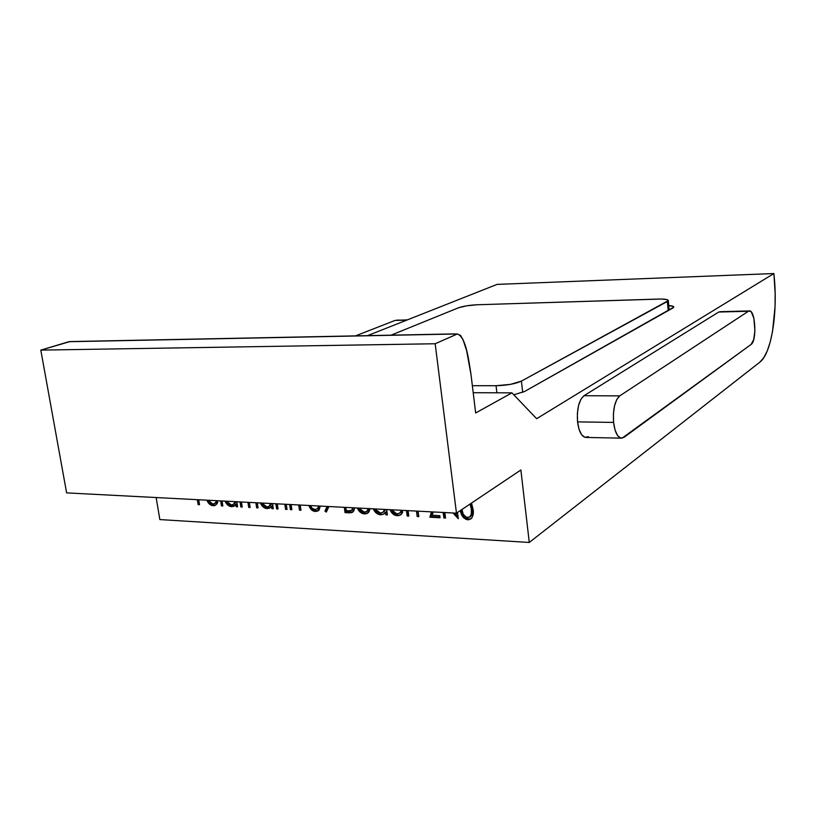 <?xml version="1.0" encoding="UTF-8"?>
<svg xmlns="http://www.w3.org/2000/svg" width="816" height="816" viewBox="0 0 816 816"><rect width="100%" height="100%" fill="white"/><g stroke="black" fill="none" stroke-linecap="round" stroke-linejoin="round"><path stroke-width="1.22" d="M719.957 311.702L749.21 310.937C755.351 309.315 757.126 340.904 751.108 344.434L622.057 438.172C617.794 438.059 614.968 432.806 613.591 422.413L577.555 421.882C578.993 432.133 581.93 437.325 586.388 437.437L621.007 438.151M774.506 280.194C777.464 315.639 770.977 353.95 759.91 362.11L529.278 542.456L159.844 519.568L156.142 497.536L159.844 519.568L529.278 542.456L759.91 362.11L763.796 357.673L767.264 350.89L770.212 342.037L772.528 331.469L775.037 306.775L775.159 293.505L773.884 273.544L536.642 418.7L511.938 392.853L475.657 412.978L471.016 374.656L475.657 412.978L511.938 392.853L473.198 392.71L511.938 392.853L536.642 418.7L773.884 273.544L774.506 280.194M520.873 469.975L529.278 542.456L520.873 469.975L456.47 513.162L520.873 469.975M445.546 518.058L444.853 512.55L445.546 518.058L443.873 517.966L445.546 518.058M452.982 512.978L458.296 518.752L457.501 512.468L458.296 518.752L452.982 512.978M455.909 513.131L456.052 514.264L455.042 513.08L456.052 514.264L457.031 513.601L456.052 514.264L455.909 513.131M443.18 512.468L443.873 517.966L444.873 517.303L443.873 517.966L443.18 512.468M396.76 513.876L393.139 512.122L391.66 509.786L396.76 513.876L399.452 513.233L401.176 511.02L399.473 513.213L396.76 513.876M400.993 514.59L397.198 515.692C393.863 515.355 391.486 513.366 390.068 509.704L392.19 513.264L396.535 515.63L399.014 515.559L401.9 513.621L402.727 511.948L401.176 511.02L402.727 511.948L400.534 514.937M357.337 508.001L359.53 511.52L361.896 513.264L364.507 513.917L366.976 513.539L368.893 512.009L370.138 508.664L367.537 513.254L364.507 513.917C361.223 513.57 358.836 511.601 357.337 508.001M317.189 509.082L318.781 505.991L317.812 508.613L315.068 509.5L312.12 508.297L310.427 505.563L312.12 508.297L315.068 509.5L318.281 508.47L319.852 506.053L318.913 507.991M308.927 505.481L311.855 510.173L315.333 511.489L319.138 509.99L320.28 506.073L317.995 510.938L315.333 511.489C312.181 511.122 310.049 509.113 308.927 505.481M276.614 508.898L278.062 508.98L277.297 503.9L278.062 508.98L276.614 508.898L277.736 508.286L277.063 503.829L277.736 508.286L276.614 508.898L275.828 503.758L276.614 508.898M284.804 504.227L285.58 509.388L287.038 509.459L286.273 504.308L287.038 509.459L285.58 509.388L286.702 508.776L285.58 509.388L284.804 504.227M240.822 506.96L242.24 507.032L241.444 501.973L242.24 507.032L240.822 506.96L241.975 506.359L241.291 501.962L241.975 506.359L240.822 506.96L240.037 501.901L240.822 506.96M247.921 502.309L248.707 507.389L250.124 507.46L249.339 502.381L250.124 507.46L248.707 507.389L249.849 506.787L248.707 507.389L247.921 502.309M255.857 502.727L256.642 507.817L258.07 507.889L257.285 502.799L258.07 507.889L256.642 507.817L257.774 507.215L256.642 507.817L255.857 502.727M221.462 505.91L222.85 505.981L222.054 500.963L222.85 505.981L221.462 505.91L222.625 505.318L221.932 500.963L222.625 505.318L221.462 505.91L220.667 500.891L221.462 505.91M198.155 504.645L199.512 504.716L198.706 499.749L199.512 504.716L198.155 504.645L199.339 504.064L198.635 499.749L199.339 504.064L198.155 504.645L197.35 499.678L198.155 504.645M212.721 504.013L209.569 502.411L208.233 500.249L212.721 504.013L214.996 503.411L216.383 501.35L214.608 503.635L212.721 504.013M215.455 505.288L213.16 505.696C210.304 505.4 208.213 503.554 206.866 500.177L208.804 503.462L212.588 505.634L214.7 505.563L217.097 503.758L217.739 502.207L216.383 501.35L217.739 502.207L215.506 505.267M225.022 501.116L227.062 504.39L231.581 506.695L234.07 506.185L235.834 504.329L236.201 506.705L237.609 506.787L236.813 501.728L237.609 506.787L236.201 506.705L237.364 506.114L236.201 506.705L235.834 504.329L236.987 503.737L233.968 506.236L231.581 506.695C228.664 506.338 226.471 504.482 225.022 501.116M260.345 502.952L262.426 506.277L264.649 507.97L267.077 508.623L269.637 508.113L271.473 506.216L271.84 508.643L273.289 508.715L272.513 503.594L273.289 508.715L271.84 508.643L272.972 508.031L271.84 508.643L271.473 506.216L272.605 505.614L269.637 508.113L267.077 508.623C264.058 508.266 261.814 506.369 260.345 502.952M290.404 509.643L291.873 509.725L291.098 504.553L291.873 509.725L290.404 509.643L291.516 509.031L290.843 504.543L291.516 509.031L290.404 509.643L289.629 504.482L290.404 509.643M298.707 504.951L299.472 510.143L300.961 510.214L300.186 505.033L300.961 510.214L299.472 510.143L300.584 509.521L299.472 510.143L298.707 504.951M327.104 506.43L324.972 511.051L326.329 512.091L328.899 506.522L326.329 512.091L324.972 511.051L326.063 510.428L324.972 511.051L327.104 506.43M345.035 512.611L351.686 512.652L353.92 510.796L354.46 507.848L352.522 512.285L349.697 512.866L350.768 512.234L349.697 512.866L345.035 512.611L346.117 511.979L345.464 507.389L346.117 511.979L345.035 512.611L344.291 507.328L345.035 512.611M383.714 514.07L380.542 514.784C377.227 514.396 374.799 512.417 373.269 508.827L375.482 512.315L377.879 514.09L380.542 514.784L383.387 514.253L385.458 512.285L385.795 514.814L387.396 514.906L386.662 509.531L387.396 514.906L385.795 514.814L386.845 514.172L385.795 514.814L385.458 512.285L386.498 511.642L383.775 514.039M407.174 515.977L408.796 516.069L408.082 510.714L408.796 516.069L407.174 515.977L408.194 515.324L407.572 510.612L408.194 515.324L407.174 515.977L406.45 510.561L407.174 515.977M416.466 511.081L417.18 516.518L418.812 516.61L418.098 511.163L418.812 516.61L417.18 516.518L418.2 515.865L417.18 516.518L416.466 511.081M431.46 511.856L429.869 517.211L440.059 517.762L439.793 515.661L432.266 515.253L433.255 511.948L432.266 515.253L439.793 515.661L440.059 517.762L429.869 517.211L430.879 516.548L429.869 517.211L431.46 511.856M471.016 518.741L467.833 519.792C463.488 518.619 461.02 515.528 460.428 510.5L461.652 514.743L463.763 517.895L466.405 519.527L468.782 519.761L471.974 517.783L473.127 514.641L473.056 509.225L471.495 503.084L473.056 509.225C473.882 513.305 473.117 516.569 470.75 519.007L467.833 519.792L468.812 519.119C464.467 517.956 462.009 514.855 461.417 509.847L463.702 515.977M68.891 341.71L457.409 333.968L435.173 343.75L457.409 333.968L68.891 341.71L40.8 350.115L435.173 343.75L40.8 350.115L66.616 492.884L456.47 513.162L66.616 492.884L40.8 350.115L69.982 341.578M367.537 335.641L497.077 284.386L773.884 273.544L497.077 284.386L367.537 335.641M435.173 343.75L456.47 513.162L435.173 343.75M513.784 394.781L524.596 391.476L672.884 308.009L673.802 306.928L673.394 306.459L668.743 305.561C672.211 305.786 673.894 306.316 673.792 307.153L524.596 391.476L513.784 394.781M457.409 333.968L460.54 335.396L463.029 339.721L466.63 350.594L471.016 374.656C468.7 360.05 466.15 337.324 457.409 333.968M749.21 310.937L718.733 312.028L583.991 395.709L580.87 399.33L578.544 405.583L577.371 413.518L577.555 421.882L579.064 429.359L581.655 434.785L584.909 437.335L588.326 436.652M407.439 319.852L395.046 320.433L355.49 335.886L395.046 320.433L406.735 320.137L396.8 320.127M214.608 503.635L216.995 501.942M212.048 504.523L214.322 505.104L209.661 502.493M210.538 503.472L209.967 502.87M215.251 503.258L216.617 502.432M237.507 506.124L236.987 503.737L237.507 506.124M230.377 505.461L234.518 505.889L232.744 506.104C230.081 505.818 227.98 504.176 226.46 501.197L229.265 504.747M233.213 504.635L231.367 505.012L233.784 504.278L235.181 501.646L233.213 504.635L236.212 501.697L234.355 504.053M231.367 505.012L226.511 501.197L228.704 503.972L231.367 505.012M257.968 507.226L257.101 502.789L257.968 507.226M250.022 506.797L249.166 502.37L250.022 506.797M273.187 508.042L272.605 505.614L273.187 508.042M265.781 507.358L270.167 507.766L268.209 508.021C265.465 507.725 263.313 506.063 261.763 503.033L264.629 506.634M268.852 506.491L266.863 506.909L269.362 506.165L270.82 503.503L268.852 506.491L271.82 503.554L269.963 505.9M266.863 506.909L261.875 503.033L264.119 505.849L266.863 506.909M286.936 508.786L286.028 504.288L286.936 508.786M300.859 509.541L299.921 505.012L300.859 509.541M318.526 510.571L316.424 510.877C313.548 510.592 311.488 508.817 310.253 505.553L310.794 506.818M317.516 510.836L313.956 510.204M312.191 508.858L311.304 507.715M326.828 511.01L326.063 510.428L327.889 506.471L326.063 510.428L326.828 511.01M353.002 511.928L346.117 511.979L352.757 512.02M351.614 510.377L352.9 507.766L351.604 510.377L348.493 510.785L346.3 510.663L345.831 507.399L346.3 510.663L350.115 510.775L352.675 509.745M368.047 512.897L365.568 513.284C362.569 513.009 360.284 511.275 358.693 508.072L360.601 510.887L362.957 512.632L365.568 513.284L368.047 512.897M369.393 508.633L367.639 510.959L369.393 508.633M368.495 508.582L366.588 511.591L364.252 512.132L358.969 508.082L360.458 510.316L364.252 512.132L366.935 511.357L368.495 508.582M387.294 514.202L386.498 511.642L387.294 514.202M378.93 513.448L381.592 514.141C378.573 513.825 376.237 512.081 374.605 508.898L377.686 512.683M382.888 512.377L380.358 512.999L383.122 512.224L384.795 509.429L382.888 512.377L385.682 509.48L383.897 511.754M380.358 512.999L374.952 508.919L377.349 511.877L380.358 512.999M399.473 513.213L401.492 511.632M400.87 514.651L397.198 515.692L400.503 514.957M395.566 514.396L398.239 515.049C395.189 514.794 392.904 513.04 391.384 509.776L392.333 511.469M393.863 513.264L393.22 512.611M400.493 512.581L401.044 512.173M418.72 515.896L417.578 511.132L418.72 515.896M408.704 515.355L408.194 515.324L408.704 515.355M439.967 517.038L430.879 516.548L432.266 511.897L430.879 516.548L439.967 517.038M445.454 517.334L444.873 517.303L444.261 512.519L444.873 517.303L445.454 517.334M457.031 513.601L456.94 512.846L457.031 513.601M458.092 517.12L454.614 513.06L458.092 517.12M464.457 516.926L467.384 518.854L470.434 518.956M472.25 513.641L472.321 508.47L471.342 509.123L470.067 504.033L471.342 509.123L472.321 508.47L471.046 503.38L472.107 507.052M472.321 508.47L472.433 512.407M472.24 513.652L470.618 516.446L467.629 517.67C464.049 516.436 462.162 513.703 461.948 509.48L463.264 514.294L466.324 517.354L469.781 517.007L471.271 514.325L469.639 517.12M472.036 514.447L470.75 516.355M471.342 509.123L471.271 514.325L471.342 509.123M583.991 395.709C578.901 400.207 576.759 408.928 577.555 421.882L613.591 422.413C612.816 409.275 614.866 400.432 619.742 395.882L583.991 395.709L619.742 395.882L748.394 311.253L718.733 312.028L583.991 395.709M613.591 422.413L615.04 429.991L617.528 435.489L620.65 438.07L623.924 437.376L751.108 344.434L753.678 339.629L754.912 330.939L753.892 318.362L751.444 312.191L750.445 311.233L748.394 311.253L619.742 395.882L616.753 399.544L614.519 405.889L613.408 413.926L613.591 422.413M458.388 307.826L391.068 335.172L458.388 307.826C463.131 306.173 469.343 305.153 477.034 304.766L466.599 305.816L458.388 307.826M472.352 385.693L496.057 385.713L496.893 392.792L496.057 385.713L510.49 384.367L521.404 381.113L667.355 301.471L668.212 310.641L667.355 301.471L668.294 300.41L666.937 299.584L661.215 299.033L477.034 304.766L658.604 299.064C664.969 298.931 668.192 299.452 668.284 300.625L521.404 381.113C515.273 383.897 506.828 385.438 496.057 385.713L472.352 385.693M522.699 392.374L521.404 381.113L522.699 392.374M366.588 511.591L367.649 510.959M69.493 341.588L454.757 333.897M669.171 310.111L668.284 300.625"/></g></svg>

